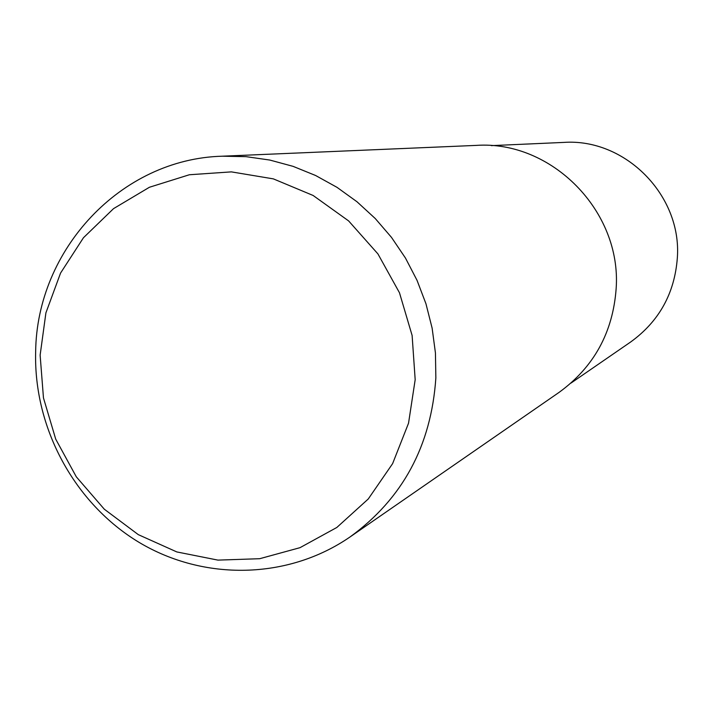 <?xml version="1.0" encoding="UTF-8"?>
<svg xmlns="http://www.w3.org/2000/svg" width="713" height="713" viewBox="0 0 713 713"><rect width="100%" height="100%" fill="white"/><g stroke="black" fill="none" stroke-linecap="round" stroke-linejoin="round"><path stroke-width="1.07" d="M435.857 377.926C431.249 445.732 402.64 498.744 350.03 536.96C287.999 579.705 203.927 581.14 139.195 542.441C74.5 503.583 33.6 428.023 35.65 351.839C36.711 249.595 120.925 158.91 222.242 156.2L246.074 156.655L269.799 160.051L293.096 166.361L315.601 175.496L337.008 187.341L356.981 201.752L375.234 218.508L391.482 237.376L405.483 258.079L417.034 280.334L425.964 303.791L432.123 328.123L435.438 352.953L435.857 377.926M222.242 156.2L476.177 145.399C551.55 140.14 621.718 211.2 616.157 288.524C612.939 332.445 593.911 367.07 559.063 392.391L350.03 536.96M415.18 379.699L408.54 423.192L392.605 463.646L368.256 498.993L336.83 527.468L300.004 547.673L259.692 558.707L217.937 560.115L176.815 551.933L138.322 534.652L104.294 509.198L76.318 476.837L55.721 439.146L43.466 397.934L40.133 355.154L45.908 312.855L60.56 273.07L83.457 237.741L113.545 208.633L149.418 187.261L189.346 174.756L231.369 171.878L273.355 178.874L313.132 195.478L348.621 220.914L377.926 253.908L399.476 292.767L412.114 335.449L415.18 379.699M491.328 145.63L563.725 142.413C625.123 138.046 681.967 195.317 677.35 257.776C674.685 293.301 659.133 321.367 630.693 341.964L571.006 383.068"/></g></svg>
